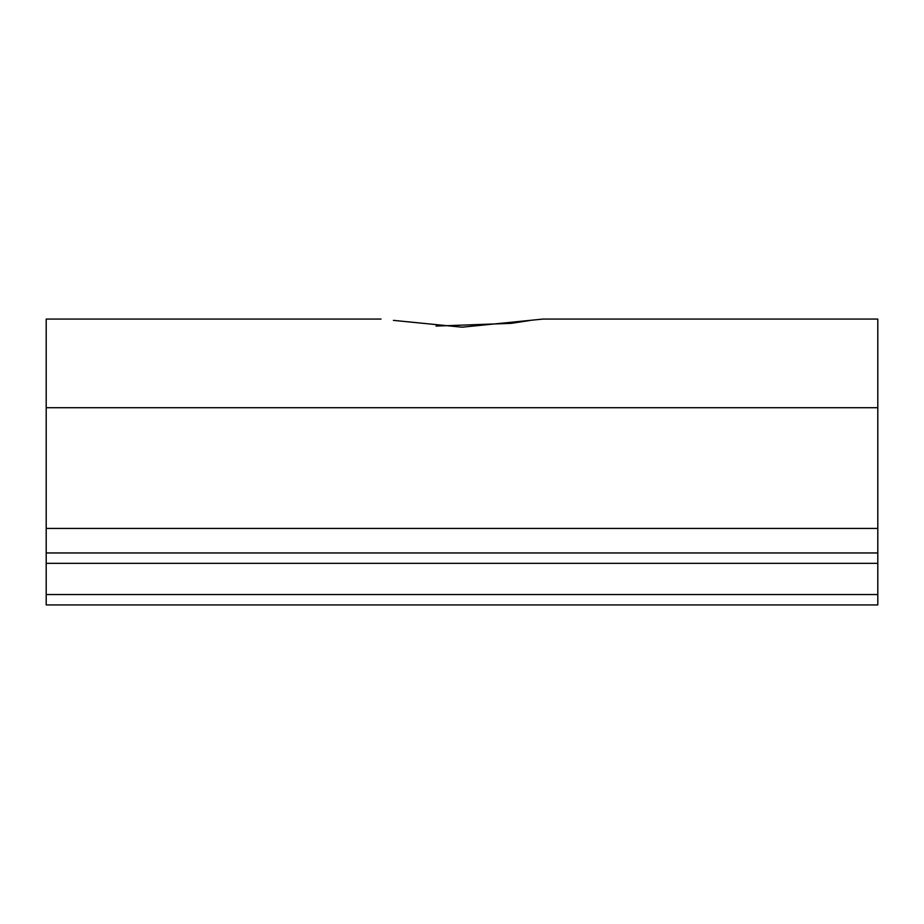 <?xml version="1.0" encoding="UTF-8"?>
<svg xmlns="http://www.w3.org/2000/svg" width="924" height="924" viewBox="0 0 924 924"><rect width="100%" height="100%" fill="white"/><g stroke="black" fill="none" stroke-linecap="round" stroke-linejoin="round"><path stroke-width="1.39" d="M547.759 319.069L877.8 319.069L542.977 319.069L462.081 327.188L393.405 320.374M436.059 326.068L511.318 323.342M511.711 323.284L530.491 320.385M381.023 319.069L46.2 319.069L46.2 552.956L877.8 552.956L877.8 604.931L46.2 604.931L46.2 594.536L877.8 594.536M376.241 319.069L46.2 319.069M877.8 319.069L877.8 552.956M877.8 563.351L46.2 563.351L46.2 594.536M46.2 563.351L46.2 552.956M877.8 407.727L46.2 407.727M877.8 528.424L46.2 528.424"/></g></svg>
